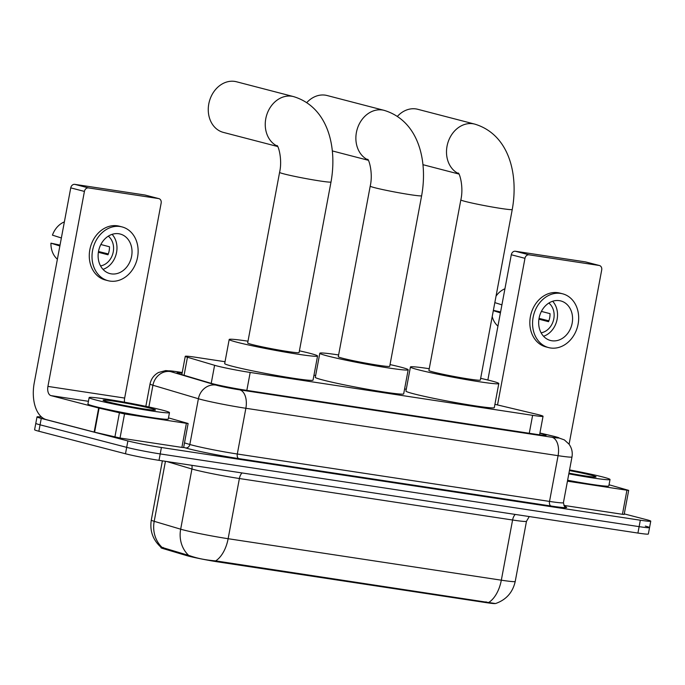 <?xml version="1.0" encoding="UTF-8"?>
<svg xmlns="http://www.w3.org/2000/svg" width="685" height="685" viewBox="0 0 685 685"><rect width="100%" height="100%" fill="white"/><g stroke="black" fill="none" stroke-linecap="round" stroke-linejoin="round"><path stroke-width="1.03" d="M225.031 361.723L195.696 357.27A24.523 1.199 10.6 0 0 185.267 356.311A24.523 1.199 10.6 0 0 187.45 357.236L214.593 365.302A24.523 1.199 10.6 0 0 216.665 365.876A24.523 1.199 10.6 0 0 250.188 372.452L532.622 415.333A24.523 1.199 10.6 0 0 543.051 416.283A24.523 1.199 10.6 0 0 536.115 414.125L494.921 404.321M494.818 603.588A22.066 1.079 -169.4 0 1 485.948 602.594L218.703 562.017A22.066 1.079 -169.4 0 1 188.529 556.109A22.066 1.079 -169.4 0 1 186.662 555.595L162.919 548.531A22.066 1.079 -169.4 0 1 160.949 547.7L161.069 547.058M406.282 389.243L404.587 388.986M315.657 375.483L313.97 375.226M161.78 547.11A28.607 25.876 106.6 0 1 154.202 521.319A32.692 1.601 10.6 0 1 151.291 520.086C149.664 530.755 152.815 539.737 160.744 547.032L190.344 555.912C197.605 558.463 206.065 560.124 215.706 560.887L495.512 603.553C506.164 599.846 512.731 592.482 515.223 581.462L526.482 521.276A32.692 1.601 -169.4 0 1 512.585 520.009L239.39 478.524A32.692 1.601 -169.4 0 1 194.694 469.764A32.692 1.601 -169.4 0 1 191.928 469.002L166.712 461.51M645.296 526.097A24.523 1.199 -169.4 0 1 649.551 527.587A24.523 1.199 -169.4 0 1 639.122 526.637L160.204 453.924A24.523 1.199 -169.4 0 1 126.682 447.348L40.055 424.828A24.523 1.199 -169.4 0 1 35.8 423.33A24.523 1.199 -169.4 0 0 40.055 424.828L126.682 447.348A24.523 1.199 -169.4 0 0 160.204 453.924L639.122 526.637A24.523 1.199 -169.4 0 0 649.551 527.587L648.344 534.009A24.523 1.199 -169.4 0 1 637.923 533.058L159.006 460.337A24.523 1.199 -169.4 0 1 125.483 453.77L38.857 431.242A24.523 1.199 -169.4 0 1 34.601 429.743L37.007 416.908A24.523 1.199 -169.4 0 1 41.588 417.062M182.124 373.128A24.523 1.199 10.6 0 0 176.987 372.914A24.523 1.199 10.6 0 0 179.17 373.839L210.381 383.12A24.523 1.199 10.6 0 0 212.453 383.686A24.523 1.199 10.6 0 0 245.975 390.262L535.704 434.247A24.523 1.199 10.6 0 0 546.125 435.206A24.523 1.199 10.6 0 0 539.883 433.211M624.275 513.896L646.494 519.675A24.523 1.199 -169.4 0 1 650.75 521.174A24.523 1.199 -169.4 0 1 640.329 520.215L161.412 447.502A24.523 1.199 -169.4 0 1 127.889 440.935L41.263 418.407A24.523 1.199 -169.4 0 1 37.007 416.908M162.379 410.127A40.869 1.995 -169.4 0 1 169.478 412.618A40.869 1.995 -169.4 0 1 141.067 409.236A40.869 1.995 -169.4 0 1 96.234 400.083A40.869 1.995 -169.4 0 1 89.136 397.583A40.869 1.995 -169.4 0 1 117.546 400.965A40.869 1.995 -169.4 0 1 162.379 410.127M169.478 412.618L168.27 419.04A40.869 1.995 -169.4 0 1 139.868 415.658A40.869 1.995 -169.4 0 1 95.035 406.496A40.869 1.995 -169.4 0 1 87.937 404.004L89.136 397.583M107.742 401.83A26.646 1.301 -169.4 0 1 103.135 400.271A26.646 1.301 -169.4 0 1 121.031 402.3A26.646 1.301 -169.4 0 1 150.871 408.38A26.646 1.301 -169.4 0 1 155.452 410.058A26.646 1.301 -169.4 0 1 136.358 407.695A26.646 1.301 -169.4 0 1 107.742 401.83M186.388 423.33L188.127 423.493L183.623 447.562L181.885 447.399L186.388 423.33L124.533 413.937L120.029 438.015L94.599 432.201L46.477 419.691A32.692 18.778 98.6 0 1 34.25 382.855L70.743 187.87A4.084 3.339 -75.4 0 1 74.802 184.359L88.476 187.913A4.084 3.339 104.6 0 0 84.418 191.423L47.924 386.408A8.177 4.692 -81.4 0 0 50.981 395.622L99.102 408.123L124.533 413.937M181.885 447.399L120.029 438.015M124.516 402.189A8.177 4.692 -81.4 0 1 124.661 398.062L161.155 203.077A4.084 3.339 104.6 0 0 158.869 198.624A4.084 3.339 104.6 0 0 158.595 198.564L144.92 195.011L74.802 184.359M144.92 195.011A4.084 3.339 -75.4 0 1 145.194 195.062A4.084 3.339 -75.4 0 1 145.468 195.148M158.595 198.564L88.476 187.913M188.127 423.493L168.493 417.876M118.822 233.748A20.43 16.697 104.6 0 0 98.709 250.453A20.43 16.697 104.6 0 0 109.925 273.589A20.43 16.697 104.6 0 0 111.312 273.872A20.43 16.697 104.6 0 0 131.434 257.166A20.43 16.697 104.6 0 0 120.209 234.039A20.43 16.697 104.6 0 0 118.822 233.748M60.032 245.093L50.938 243.166L59.912 246.009M122.058 226.915L119.327 226.204A27.785 22.708 104.6 0 0 117.435 225.819A27.785 22.708 104.6 0 0 90.078 248.527A27.785 22.708 104.6 0 0 105.336 279.994L108.076 280.704A27.785 22.708 104.6 0 0 109.96 281.09A27.785 22.708 104.6 0 0 137.325 258.382A27.785 22.708 104.6 0 0 122.058 226.915A27.785 22.708 104.6 0 0 120.175 226.529A27.785 22.708 104.6 0 0 92.817 249.237A27.785 22.708 104.6 0 0 108.076 280.704M108.307 253.929L98.494 251.498M50.938 243.166A21.252 17.365 104.6 0 0 57.386 259.213M64.373 221.889A21.252 17.365 104.6 0 0 52.437 235.143L61.419 237.986M100.549 265.917A16.346 13.357 104.6 0 0 112.948 253.262A16.346 13.357 104.6 0 0 108.29 236.162M98.366 252.285L107.982 254.786A16.346 13.357 -75.4 0 0 109.48 246.763L100.849 244.519M102.998 269.359A20.43 16.697 104.6 0 0 116.185 254.101A20.43 16.697 104.6 0 0 112.1 234.356M569.552 469.91A40.869 1.995 -169.4 0 1 602.937 477.017A40.869 1.995 -169.4 0 1 610.027 479.509A40.869 1.995 -169.4 0 1 568.824 473.832M610.027 479.509L608.828 485.93A40.869 1.995 -169.4 0 1 567.617 480.253M569.432 470.586A26.646 1.301 -169.4 0 1 591.42 475.27A26.646 1.301 -169.4 0 1 596.01 476.957A26.646 1.301 -169.4 0 1 568.952 473.147M277.511 146.205A26.15 21.372 -75.4 0 1 266.465 115.808A26.15 21.372 -75.4 0 1 291.759 96.234A26.15 21.372 -75.4 0 1 293.54 96.602L236.548 81.78A26.15 21.372 104.6 0 0 234.767 81.412A26.15 21.372 104.6 0 0 209.019 102.793A26.15 21.372 104.6 0 0 223.378 132.402L277.682 146.522M277.031 145.503C278.47 145.965 282.528 159.733 279.591 172.355L247.67 342.945A26.15 1.276 10.6 0 0 252.208 344.546A26.15 1.276 10.6 0 0 280.901 350.403A26.15 1.276 10.6 0 0 299.08 352.569L331.009 181.979C337.457 146.333 327.635 106.894 293.54 96.602M299.413 350.814A44.953 2.192 -169.4 0 1 309.757 353.28A44.953 2.192 -169.4 0 1 317.557 356.029A44.953 2.192 -169.4 0 1 286.313 352.313A44.953 2.192 -169.4 0 1 236.993 342.235A44.953 2.192 -169.4 0 1 229.192 339.486A44.953 2.192 -169.4 0 1 247.996 341.19M317.557 356.029L313.054 380.098A44.953 2.192 -169.4 0 1 281.809 376.382A44.953 2.192 -169.4 0 1 232.489 366.304A44.953 2.192 -169.4 0 1 224.689 363.564L229.192 339.486M368.136 159.965A26.15 21.372 -75.4 0 1 357.091 129.568A26.15 21.372 -75.4 0 1 382.384 109.994A26.15 21.372 -75.4 0 1 384.157 110.362L327.173 95.54A26.15 21.372 104.6 0 0 325.392 95.172A26.15 21.372 104.6 0 0 306.803 102.579M367.657 159.262C369.095 159.725 373.154 173.493 370.217 186.114L338.287 356.705A26.15 1.276 10.6 0 0 342.834 358.306A26.15 1.276 10.6 0 0 371.527 364.163A26.15 1.276 10.6 0 0 389.705 366.329L421.635 195.739C428.082 160.093 418.261 120.654 384.157 110.362M390.039 364.574A44.953 2.192 -169.4 0 1 400.382 367.04A44.953 2.192 -169.4 0 1 408.183 369.789A44.953 2.192 -169.4 0 1 376.938 366.073A44.953 2.192 -169.4 0 1 327.618 355.994A44.953 2.192 -169.4 0 1 319.818 353.246A44.953 2.192 -169.4 0 1 338.621 354.95M408.183 369.789L403.679 393.858A44.953 2.192 -169.4 0 1 372.434 390.142A44.953 2.192 -169.4 0 1 323.115 380.064A44.953 2.192 -169.4 0 1 315.305 377.324L319.818 353.246M458.753 173.725A26.15 21.372 -75.4 0 1 447.716 143.328A26.15 21.372 -75.4 0 1 473.01 123.754A26.15 21.372 -75.4 0 1 474.782 124.122L417.79 109.3A26.15 21.372 104.6 0 0 416.018 108.932A26.15 21.372 104.6 0 0 397.428 116.339M458.282 173.022C459.721 173.485 463.771 187.253 460.842 199.874L428.913 370.465A26.15 1.276 10.6 0 0 433.459 372.066A26.15 1.276 10.6 0 0 462.152 377.923A26.15 1.276 10.6 0 0 480.331 380.089L512.252 209.499C518.708 173.853 508.887 134.414 474.782 124.122M480.656 378.334A44.953 2.192 -169.4 0 1 491.008 380.8A44.953 2.192 -169.4 0 1 498.808 383.549A44.953 2.192 -169.4 0 1 467.564 379.832A44.953 2.192 -169.4 0 1 418.244 369.754A44.953 2.192 -169.4 0 1 410.435 367.006A44.953 2.192 -169.4 0 1 429.247 368.71M498.808 383.549L494.305 407.618A44.953 2.192 -169.4 0 1 463.06 403.902A44.953 2.192 -169.4 0 1 413.74 393.824A44.953 2.192 -169.4 0 1 405.931 391.084L410.435 367.006M626.938 490.22L628.676 490.383L624.172 514.452L622.434 514.298L626.938 490.22L567.445 481.187M622.434 514.298L563.883 505.402M487.857 380.012L511.293 254.76A4.084 3.339 -75.4 0 1 515.351 251.249L529.025 254.811A4.084 3.339 104.6 0 0 524.967 258.322L497.533 404.938M569.089 444.248L601.704 269.967A4.084 3.339 104.6 0 0 599.426 265.515A4.084 3.339 104.6 0 0 599.144 265.455L585.469 261.901L515.351 251.249M585.469 261.901A4.084 3.339 -75.4 0 1 585.744 261.953A4.084 3.339 -75.4 0 1 586.017 262.038M599.144 265.455L529.025 254.811M628.676 490.383L609.042 484.766M559.371 300.647A20.43 16.697 104.6 0 0 539.258 317.343A20.43 16.697 104.6 0 0 550.475 340.479A20.43 16.697 104.6 0 0 551.87 340.762A20.43 16.697 104.6 0 0 571.984 324.065A20.43 16.697 104.6 0 0 560.767 300.929A20.43 16.697 104.6 0 0 559.371 300.647M500.581 311.983L493.38 310.348M562.616 293.805L559.876 293.094A27.785 22.708 104.6 0 0 557.992 292.709A27.785 22.708 104.6 0 0 530.635 315.425A27.785 22.708 104.6 0 0 545.894 346.884L548.625 347.595A27.785 22.708 104.6 0 0 550.517 347.98A27.785 22.708 104.6 0 0 577.875 325.272A27.785 22.708 104.6 0 0 562.616 293.805A27.785 22.708 104.6 0 0 560.724 293.42A27.785 22.708 104.6 0 0 533.367 316.136A27.785 22.708 104.6 0 0 548.625 347.595M548.865 320.82L539.044 318.388M493.328 310.639L500.418 312.882M492.215 316.581A21.252 17.365 104.6 0 0 497.944 326.111M504.931 288.779A21.252 17.365 104.6 0 0 496.051 296.091M501.917 304.859L494.827 302.616M541.107 332.807A16.346 13.357 104.6 0 0 553.506 320.152A16.346 13.357 104.6 0 0 548.839 303.061M538.915 319.184L548.531 321.685A16.346 13.357 -75.4 0 0 550.029 313.653L541.398 311.41M543.547 336.249A20.43 16.697 104.6 0 0 556.734 320.991A20.43 16.697 104.6 0 0 552.649 301.246M211.22 383.36L214.593 365.302M186.662 555.595L186.877 554.482M162.919 548.531L163.124 547.418M485.948 602.594L486.093 601.807M218.703 562.017L218.849 561.229M246.831 390.39L250.188 372.452M184.077 375.294L187.45 357.236M529.265 433.271L532.622 415.333M515.223 514.426A8.177 4.692 -81.4 0 0 512.585 520.009L501.326 580.186A32.692 1.601 10.6 0 0 515.223 581.462M165.436 461.313L154.202 521.319L180.669 529.188A32.692 1.601 10.6 0 0 183.434 529.95A32.692 1.601 10.6 0 0 228.131 538.71A28.607 16.431 98.6 0 1 215.706 560.887M188.358 555.09A28.607 25.876 106.6 0 1 180.669 529.188L191.928 469.002A8.177 7.389 -73.4 0 0 191.843 465.321M488.902 602.363A28.607 16.431 -81.4 0 0 501.326 580.186L228.131 538.71L239.39 478.524A8.177 4.692 -81.4 0 1 242.028 472.941M637.923 533.058L640.329 520.215M159.006 460.337L161.412 447.502M125.483 453.77L127.889 440.935M38.857 431.242L41.263 418.407M182.236 372.537L176.045 371.595A16.346 0.796 10.6 0 0 170.548 371.578L216.015 385.09A16.346 0.796 10.6 0 0 217.393 385.475A16.346 0.796 10.6 0 0 239.741 389.851L551.964 437.261A16.346 0.796 10.6 0 0 556.083 436.902A16.346 0.796 10.6 0 0 554.293 436.456L539.917 433.031M554.293 436.456A16.346 11.525 103.4 0 1 555.073 436.602L564.363 439.898L569.004 444.128C571.778 447.99 572.771 452.263 571.984 456.955A32.692 1.601 -169.4 0 1 558.087 455.679L245.864 408.277A32.692 1.601 -169.4 0 1 201.159 399.518A32.692 1.601 -169.4 0 1 198.402 398.747L189.839 444.488A32.692 1.601 10.6 0 0 192.605 445.25A32.692 1.601 10.6 0 0 237.301 454.009L549.524 501.42A32.692 1.601 10.6 0 0 563.421 502.687C564.252 506.181 564.834 507.517 565.151 506.703M564.868 506.523A36.776 1.798 -169.4 0 1 551.048 506.018L238.825 458.616A4.084 2.346 98.6 0 1 237.301 454.009L245.864 408.277A16.346 9.385 -81.4 0 0 239.741 389.851M238.825 458.616A36.776 1.798 -169.4 0 1 188.546 448.761A36.776 1.798 -169.4 0 1 185.438 447.904L183.657 447.373M216.015 385.09A16.346 14.787 106.6 0 0 198.402 398.747L152.935 385.235L148.868 406.976M170.548 371.578A16.346 14.787 106.6 0 0 152.935 385.235A32.692 1.601 -169.4 0 1 150.024 384.002L145.845 406.342M184.488 442.895L189.839 444.488A4.084 3.699 -73.4 0 1 185.438 447.904M551.964 437.261A16.346 9.385 -81.4 0 1 558.087 455.679L549.524 501.42A4.084 2.346 98.6 0 0 551.048 506.018M176.045 371.595A16.346 9.385 -81.4 0 0 175.497 371.484L165.719 370.585L158.56 372.477C153.954 375.012 151.111 378.856 150.024 384.002M124.661 398.062L47.924 386.408M88.442 401.307L50.981 395.622M94.153 432.089L98.657 408.012M84.418 191.423L70.743 187.87M99.102 408.123L94.599 432.201M114.892 437.03L119.395 412.952M279.591 172.355A26.15 1.276 10.6 0 0 284.129 173.956A26.15 1.276 10.6 0 0 319.886 180.96A26.15 1.276 10.6 0 0 331.009 181.979M370.217 186.114A26.15 1.276 10.6 0 0 374.755 187.716A26.15 1.276 10.6 0 0 410.512 194.72A26.15 1.276 10.6 0 0 421.635 195.739M460.842 199.874A26.15 1.276 10.6 0 0 465.38 201.476A26.15 1.276 10.6 0 0 501.137 208.48A26.15 1.276 10.6 0 0 512.252 209.499M524.967 258.322L511.293 254.76M181.842 374.635L185.267 356.311M539.583 434.804L543.051 416.283M529.265 516.558L526.482 521.276M151.291 520.086L162.379 460.851M650.75 521.174L649.551 527.587M571.984 456.955L563.421 502.687M182.236 372.512L175.497 371.484M555.073 436.602L539.926 432.997M158.869 198.624L145.194 195.062M368.307 160.281L332.328 150.931M458.933 174.041L422.953 164.691M599.426 265.515L585.744 261.953"/></g></svg>
